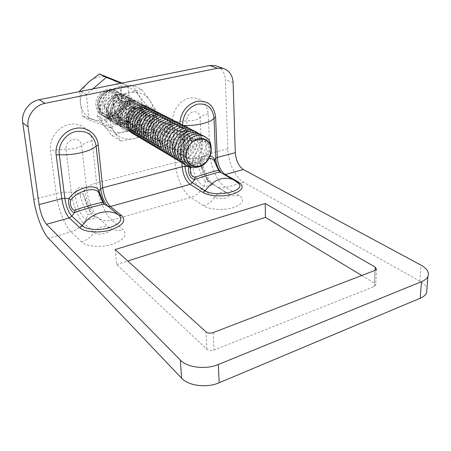 <?xml version="1.0" encoding="UTF-8"?>
<svg xmlns="http://www.w3.org/2000/svg" width="451" height="451" viewBox="0 0 451 451"><rect width="100%" height="100%" fill="white"/><g stroke="black" fill="none" stroke-linecap="round" stroke-linejoin="round"><path stroke-width="0.34" stroke-dasharray="2.25 1.69" d="M188.98 166.684L189.409 166.825M188.681 166.571L189.02 166.571C193.874 158.91 205.081 155.386 210.29 156.04M209.151 158.526C202.826 158.803 196.845 161.712 191.213 167.242M215.86 164.294L218.628 170.241M218.746 170.495C217.472 168.657 216.198 165.917 214.918 162.275C214.913 163.11 218.51 171.121 218.944 170.906M237.164 182.165L235.473 180.952M127.216 122.182C126.054 113.077 136.23 104.26 143.779 107.738C147.539 109.43 149.659 112.513 150.132 116.989C151.192 126.269 140.644 135.029 133.056 131.055C129.651 129.33 127.706 126.37 127.216 122.182M217.551 66.387C222.388 68.935 224.998 73.366 225.393 79.68L227.834 148.802C228.172 162.236 235.478 177.852 243.692 182.26L419.87 281.227C423.743 283.431 426.099 285.923 426.939 288.696M361.77 275.488L374.55 283.194L375.711 285.308L376.478 269.224M115.123 249.555L116.646 264.517L206.896 349.271C208.802 350.703 211.169 350.968 214.005 350.066L374.279 286.503L375.711 285.308M116.646 264.517L127.757 260.999M120.665 118.416C121.161 122.554 123.095 125.474 126.466 127.188C133.992 131.128 144.405 122.514 143.322 113.359C142.837 108.945 140.735 105.895 137.008 104.22C129.527 100.776 119.487 109.435 120.665 118.416M33.757 199.432L59.357 192.876L64.865 192.16L71.252 192.143L65.987 149.163C65.885 144.241 68.191 140.994 72.915 139.41C77.724 138.807 80.628 140.83 81.631 145.487L86.485 188.14C88.435 186.021 91.812 184.318 96.604 183.038L175.208 162.535L172.609 122.069C171.707 111.51 179.887 99.908 189.527 98.047C200.43 96.926 206.648 102.168 208.176 113.765L209.969 153.464C210.442 167.028 217.715 182.864 225.754 187.413L239.148 195.334C245.13 199.799 243.128 203.914 233.144 207.685C223.527 210.651 209.427 209.726 203.638 205.825L190.835 197.442L111.78 220.144L123.067 229.627C127.791 234.977 124.149 239.876 112.147 244.324C100.815 247.813 86.158 246.618 81.479 241.916L71.061 231.842C64.848 226.03 57.987 208.232 56.161 193.586L50.529 150.561C48.787 139.32 57.751 126.737 69.042 124.532C80.289 121.843 91.113 129.798 92.049 140.87L96.604 183.038C98.053 197.403 105.044 214.682 111.78 220.144C106.91 221.469 102.552 220.889 98.701 218.402L109.745 227.941C114.808 231.797 98.222 236.707 94.096 232.513L83.379 222.749C80.261 227.253 76.157 230.286 71.061 231.842L48.482 238.325M80.244 195.249C80.56 192.261 81.546 192.002 83.204 194.46L84.286 189.77C81.231 185.626 78.277 186.404 75.418 192.103C74.889 202.381 80.673 217.049 86.35 219.564C91.57 219.592 94.541 218.758 95.262 217.049L92.618 215.584L90.736 213.238L90.11 214.986L87.765 214.067C85.527 210.899 81.039 199.658 80.244 195.249L75.418 192.103L71.252 192.143C72.611 203.925 78.237 218.233 83.379 222.749L86.35 219.564L87.765 214.067M83.204 194.46L90.736 213.238M95.262 217.049C92.004 213.87 86.18 199.359 84.286 189.77L86.485 188.14C87.731 199.838 93.396 213.988 98.701 218.402L95.262 217.049M205.329 181.268C202.944 178.427 198.254 168.155 197.47 164.085L192.91 161.193C191.72 170.901 197.769 184.312 204.337 186.263C209.709 186.139 212.252 185.423 211.976 184.109L207.877 180.558L207.584 182.097L205.329 181.268L204.337 186.263L201.67 189.189C198.812 193.349 195.204 196.1 190.835 197.442C183.168 192.622 175.969 176.341 175.208 162.535L188.98 161.244C189.505 172.355 195.384 185.446 201.67 189.189L214.699 197.312C218.363 192.526 222.405 190.959 226.814 192.611L228.815 194.009C232.474 197.324 219.231 200.464 214.699 197.312C211.767 201.591 208.08 204.427 203.638 205.825M208.165 181.082L208.943 182.029C209.123 182.492 203.531 175.118 202.651 171.718L199.968 163.296L200.52 159.192C198.361 155.178 195.824 155.843 192.91 161.193L188.98 161.244L186.697 120.823C186.855 116.217 188.963 113.218 193.028 111.82C197.115 111.346 199.466 113.297 200.081 117.677L202.065 157.811C203.215 156.018 205.848 154.569 209.969 153.464L227.834 148.802M199.979 163.335L199.979 163.33C198.553 161.108 197.718 161.357 197.47 164.085M200.013 163.409L207.877 180.558M243.692 182.26L225.754 187.413C222.529 188.309 219.558 188.095 216.83 186.776L230.1 194.747L213.571 184.668L211.84 183.067L214.8 185.462L211.976 184.109C207.499 181.578 201.428 168.302 200.52 159.192L202.065 157.811C202.911 168.223 206.169 176.64 211.84 183.067L216.83 186.776L230.1 194.747C232.863 196.078 235.879 196.275 239.148 195.334M182.531 125.085L182.548 125.479L183.467 125.513M102.8 202.099L99.344 193.631L102.805 202.121M121.449 100.297C120.845 95.324 118.404 91.88 114.131 89.974C105.635 86.096 94.434 95.674 95.877 105.709C96.491 110.309 98.696 113.584 102.49 115.541C111.053 120.09 122.779 110.568 121.449 100.297M97.326 106.543C95.888 96.334 106.926 86.84 115.732 90.792L115.755 90.809C107.89 87.274 96.982 97.038 98.741 107.361C99.496 112.073 101.847 115.45 105.782 117.491C113.269 120.113 119.306 117.784 123.884 110.495C119.312 117.779 113.302 120.129 105.855 117.536C101.965 115.535 99.66 112.181 98.938 107.479C97.331 97.083 108.505 87.528 116.685 91.282C120.879 93.16 123.219 96.559 123.704 101.492L121.99 109.452C117.429 116.708 111.47 119.053 104.102 116.493C100.235 114.498 97.98 111.177 97.326 106.543M121.99 109.452L123.884 110.495L125.615 102.501C124.296 94.654 119.803 91.074 112.141 91.762C104.463 94.248 100.674 99.84 100.765 108.533C102.512 126.483 129.426 120.344 127.537 103.521C126.184 95.522 121.601 91.948 113.782 92.799C106.177 95.482 102.45 101.086 102.614 109.604C104.023 127.317 131.235 121.798 129.482 104.547C129.087 87.077 101.92 92.585 104.474 110.681L105.613 114.802C111.397 128.8 133.152 119.972 131.444 105.59C130.153 97.613 125.592 94.005 117.756 94.772C109.999 97.455 106.199 103.121 106.357 111.769L107.496 115.907L108.449 114.266L114.402 97.393L128.163 103.504L119.436 118.754L105.686 110.275L115.225 95.403L126.534 105.382L114.633 118.19L103.679 106.109L116.099 94.22L124.205 107.327L109.897 116.848L102.433 101.982L116.832 93.842L121.201 109.142C116.832 117.965 103.606 118.376 100.257 109.052C96.565 99.885 106.143 88.024 115.941 90.882M107.496 115.907C113.128 129.888 135.182 121.133 133.423 106.639C132.042 98.51 127.424 94.902 119.583 95.815C111.91 98.515 108.133 104.198 108.251 112.863C110.1 121.167 115.101 124.876 123.258 124.002C131.117 121.415 135.17 115.975 135.418 107.693C134.133 99.699 129.6 96.063 121.815 96.779C113.973 99.378 110.089 105.106 110.168 113.973C111.78 132.177 139.207 126.083 137.437 108.764C136.754 102.642 133.654 98.949 128.135 97.692C119.763 95.973 110.704 105.697 112.102 115.095C113.906 123.388 118.895 127.137 127.058 126.336C135.046 123.766 139.19 118.269 139.472 109.841C138.835 103.73 135.728 100.026 130.159 98.73L128.614 100.432L135.757 114.588L120.558 123.349L114.103 107.479L129.2 100.218L132.414 116.347L116.003 120.958L113.675 103.567L129.414 100.753L128.49 117.728L111.921 117.886L113.827 100.15L129.099 101.903L124.11 118.574L108.449 114.266L105.613 114.802M130.159 98.73C121.787 97.016 112.626 106.802 114.058 116.223C115.98 124.707 121.048 128.45 129.251 127.458C137.138 124.826 141.231 119.318 141.529 110.929C140.25 102.766 135.621 99.107 127.644 99.953C119.774 102.743 115.907 108.55 116.031 117.367C117.429 135.599 145.233 129.815 143.604 112.028C142.274 103.786 137.634 100.116 129.685 101.018C121.838 103.769 117.953 109.599 118.021 118.517C118.901 129.595 132.442 133.868 140.188 126.195C144.004 122.531 145.842 118.179 145.701 113.139C144.45 104.965 139.844 101.272 131.889 102.061C123.912 104.807 119.96 110.681 120.034 119.678C120.851 130.61 134.223 135.199 142.268 127.374L139.979 125.186L123.202 124.121L126.427 105.996L141.648 109.001L135.317 125.846L119.786 120.242L127.03 103.33L140.396 110.709L130.401 125.801L117.113 116.037L127.83 101.458L138.434 112.637L125.417 124.978L115.225 111.707L128.614 100.432L128.135 97.692M142.268 127.374C146.09 123.715 147.939 119.346 147.815 114.261C146.468 105.884 141.772 102.202 133.716 103.206C125.868 106.064 121.984 111.949 122.063 120.857C123.867 129.347 128.941 133.152 137.279 132.278C145.408 129.589 149.631 123.957 149.952 115.388C148.695 107.152 144.078 103.431 136.112 104.232C128.101 106.938 124.104 112.874 124.115 122.041C126.015 130.666 131.128 134.477 139.46 133.479C147.528 130.796 151.745 125.147 152.111 116.533C151.795 112.271 150.076 109.041 146.964 106.853M193.851 140.904L204.083 139.184L210.031 146.987L207.325 158.442L197.673 165.354L187.56 162.659L183.991 151.959L189.403 140.819L199.562 137.267L206.761 143.598L205.707 154.952L196.98 163.177L186.41 162.321L181.285 152.68L185.169 141.005L202.499 139.303L198.795 158.887L180.569 157.455L185.096 137.025L201.236 140.577L193.175 159.395L176.583 152.866L185.389 133.862L199.241 142.313L187.34 159.107L173.443 147.917L185.851 131.613L196.473 144.292L181.494 157.94L171.16 142.849L186.257 130.311L192.949 146.276L175.834 155.883L169.711 137.916L186.398 129.933L188.721 148.041L170.563 152.968L169.001 133.349L186.088 130.39L183.907 149.377L165.85 149.298L168.894 129.364L185.192 131.529L178.641 150.11L161.836 145.025L169.215 126.133L183.596 133.169L173.099 150.093L158.617 140.351L169.756 123.771L181.246 135.097L167.484 149.236L156.243 135.497L170.309 122.322L178.145 137.098L161.988 147.511L154.693 130.711L170.664 121.781L174.334 138.936L156.807 144.946L153.892 126.218L170.63 122.069L169.903 140.413L152.122 141.614L153.735 122.238L170.061 123.067L164.981 141.338L148.08 137.656L154.045 118.951L168.832 124.594L159.739 141.569L144.794 133.248L154.637 116.471L166.876 126.466L154.355 141.005L142.319 128.608L155.302 114.881L164.175 128.462L149.022 139.601L140.661 123.969L155.837 114.171L160.759 130.356L143.942 137.363L139.765 119.56L156.046 114.295L156.7 131.946L139.291 134.353L139.528 115.591L155.764 115.14L152.122 133.045L135.227 130.7L139.81 112.248L154.868 116.555L147.167 133.502L131.872 126.562L140.419 109.672L153.278 118.354L142.014 133.208L129.302 122.136L141.169 107.941L150.961 120.321L136.856 132.098L127.526 117.649L141.839 107.073L147.922 122.249L131.884 130.176L126.522 113.325L142.257 107.028L144.23 123.935L127.278 127.481L126.201 109.379L142.234 107.716L139.979 125.186L140.188 126.195M133.473 133.919C142.572 138.66 155.257 128.524 154.293 117.688C153.983 113.41 152.269 110.174 149.146 107.975M139.889 137.724C149.366 142.477 161.892 131.98 160.956 121.218C160.697 117.136 159.13 113.973 156.255 111.713L155.826 111.408M137.724 136.444C146.857 141.146 159.609 131.078 158.713 120.028C158.414 115.738 156.706 112.479 153.577 110.253M135.593 135.176C145.025 139.911 157.422 129.55 156.491 118.85C156.187 114.56 154.473 111.312 151.35 109.108M142.071 139.021C151.339 143.756 164.125 133.428 163.223 122.418C162.98 118.348 161.413 115.168 158.521 112.88L156.046 114.295L156.255 111.713M148.757 142.984C152.06 144.41 155.505 144.444 159.085 143.085C166.256 139.68 169.948 134.015 170.162 126.088C169.903 121.747 168.2 118.438 165.049 116.149M146.507 141.648C156.007 146.406 168.708 135.807 167.828 124.854C167.541 120.485 165.838 117.181 162.704 114.943M144.275 140.329C153.582 145.087 166.43 134.624 165.517 123.63C165.252 119.323 163.544 116.031 160.393 113.753M158.098 112.575L158.521 112.88M167.417 117.367C170.563 119.639 172.265 122.96 172.524 127.34C172.288 135.306 168.573 141 161.385 144.421C157.771 145.786 154.315 145.758 151.029 144.331M155.646 147.071C165.258 151.846 178.19 140.96 177.322 129.877C177.08 125.491 175.383 122.148 172.226 119.842M153.323 145.696C162.704 150.442 175.743 139.872 174.909 128.603C174.644 124.205 172.947 120.868 169.813 118.602M157.991 148.464C167.541 153.227 180.575 142.409 179.757 131.168C179.521 126.776 177.824 123.416 174.661 121.094M162.76 151.294C172.541 156.057 185.485 145.002 184.701 133.789C184.459 129.319 182.768 125.942 179.628 123.647M160.364 149.867C169.773 154.637 183.021 143.88 182.215 132.47C181.99 128.061 180.293 124.696 177.13 122.362M165.173 152.726C174.644 157.461 187.949 146.71 187.216 135.12L185.885 129.431L182.148 124.944M167.625 154.174C177.463 158.955 190.531 147.748 189.753 136.461L188.433 130.751L185.192 131.529L185.885 129.431M172.598 157.128C182.266 161.909 195.666 150.719 194.911 139.196C194.719 134.714 193.039 131.286 189.871 128.918M170.1 155.646C179.757 160.415 193.062 149.326 192.318 137.82C192.098 133.321 190.412 129.905 187.272 127.577M184.69 126.252L188.433 130.751M175.123 158.628L179.797 159.671C188.918 160.235 198.028 150.082 197.532 140.582C197.324 136.033 195.644 132.6 192.504 130.271M195.165 131.641C198.322 134.015 199.996 137.459 200.188 141.986C200.689 151.508 191.528 161.717 182.356 161.182L177.677 160.139M182.875 163.223C192.611 167.981 206.22 156.666 205.571 144.839C205.385 140.261 203.717 136.788 200.577 134.421M180.265 161.672C190.283 166.447 203.548 154.918 202.865 143.407C202.679 138.846 201.005 135.385 197.854 133.022M203.322 135.836C206.462 138.198 208.125 141.682 208.311 146.287C209.005 157.906 195.508 169.565 185.519 164.79M192.267 167.36C201.715 168.347 211.519 157.732 211.079 147.753L211.012 146.49M92.895 88.909L86.321 94.569L89.089 120.124L82.572 116.037L104.423 123.783L113.054 114.999L123.292 107.231L121.347 94.558L121.088 82.606M121.105 83.249L128.185 86.062L130.333 111.059L111.188 127.921L89.089 120.124M79.765 91.542L80.391 103.07L82.572 116.037M86.321 94.569L80.633 91.367M92.805 119.453C100.015 121.685 106.769 120.197 113.054 114.999C119.041 109.418 121.809 102.608 121.347 94.558C120.389 86.569 116.448 81.028 109.52 77.927C102.315 75.368 95.415 76.715 88.819 81.981C82.556 87.742 79.748 94.772 80.391 103.07C81.614 111.205 85.752 116.668 92.805 119.453M111.188 127.921L104.423 123.783M130.333 111.059L123.292 107.231M128.185 86.062L122.029 83.063M119.56 100.697C120.693 109.413 110.76 117.508 103.493 113.686C100.235 112.023 98.346 109.227 97.828 105.297C96.604 96.751 106.16 88.616 113.387 91.953C116.989 93.577 119.047 96.491 119.56 100.697M120.654 140.983L134.015 138.598L145.29 135.125L151.457 123.055C154.637 114.717 154.062 107.124 149.743 100.274L155.691 109.869L151.457 123.055C147.832 131.213 142.014 136.394 134.015 138.598C125.919 140.261 119.312 137.944 114.193 131.658L105.748 120.992L111.972 108.415C108.781 117.136 109.52 124.882 114.193 131.658L120.654 140.983L111.876 135.458L103.696 125.186C99.079 118.545 98.318 110.974 101.407 102.478L107.479 90.099L119.115 87.088L132.38 85.036L138.457 94.687L146.282 105.066L140.261 116.956L136.134 129.809L123.202 132.064L111.876 135.458M141.676 89.495L130.091 92.579L116.369 94.744L111.972 108.415C115.755 99.896 121.793 94.62 130.091 92.579C138.384 91.203 144.934 93.769 149.743 100.274L141.676 89.495L132.38 85.036M117.277 119.171C116.42 110.777 122.802 101.774 130.734 100.167C139.697 99.316 144.985 103.471 146.598 112.626C146.423 122.097 142.02 128.326 133.395 131.314C124.515 132.425 119.143 128.377 117.277 119.171M145.29 135.125L136.134 129.809M123.202 132.064C115.253 133.648 108.753 131.354 103.696 125.186L97.117 115.794L101.407 102.478C105.077 94.174 110.98 89.05 119.115 87.088C127.255 85.78 133.705 88.311 138.457 94.687C142.741 101.39 143.339 108.815 140.261 116.956C136.738 124.91 131.049 129.944 123.202 132.064M106.661 113.004C108.539 122.007 113.832 125.981 122.554 124.944C131.016 122.063 135.306 115.992 135.43 106.74C133.8 97.788 128.586 93.707 119.786 94.501C111.081 97.337 106.707 103.504 106.661 113.004M116.369 94.744L107.479 90.099M105.748 120.992L97.117 115.794M155.691 109.869L146.282 105.066M111.521 113.162C112.028 117.221 113.945 120.09 117.271 121.781C124.696 125.677 134.917 117.271 133.812 108.291C133.316 103.961 131.23 100.968 127.554 99.31C120.175 95.905 110.326 104.356 111.521 113.162M119.058 117.491C117.88 108.544 127.887 99.919 135.345 103.358C139.066 105.032 141.169 108.065 141.653 112.468C142.736 121.595 132.357 130.17 124.854 126.235C121.488 124.527 119.56 121.612 119.058 117.491M118.63 118.872C119.222 123.704 121.477 127.131 125.406 129.149C134.263 133.834 146.552 123.709 145.29 112.919C144.72 107.693 142.228 104.096 137.803 102.129C129.014 98.126 117.237 108.325 118.63 118.872M134.15 107.022C135.441 117.57 123.416 127.413 114.695 122.785C110.828 120.8 108.595 117.44 107.992 112.716C106.577 102.411 118.083 92.506 126.737 96.446C131.094 98.386 133.564 101.915 134.15 107.022M220.409 172.321L224.412 174.65M221.678 173.094L223.561 174.436L221.661 173.066M184.848 164.474L182.548 125.479L179.684 125.733L179.661 123.659M179.684 125.733L181.928 162.76M419.87 281.227L421.042 265.165M92.049 140.87C87.133 142.048 83.66 143.587 81.631 145.487C78.288 148.029 73.073 149.253 65.987 149.163L50.529 150.561M81.479 241.916C86.688 240.282 90.893 237.147 94.096 232.513C98.893 226.627 104.108 225.105 109.745 227.941C113.658 230.455 118.1 231.019 123.067 229.627M208.176 113.765C203.965 114.779 201.27 116.082 200.081 117.677C197.899 119.814 193.434 120.862 186.697 120.823L172.609 122.069M233.111 82.629L225.393 79.68M375.153 270.341L374.55 283.194M374.279 286.503L375.035 270.391M213.171 332.607L214.005 350.066M206.896 349.271L205.989 331.851M128.191 123.005L129.302 122.136L128.202 122.018M161.385 144.421L159.739 141.569L159.085 143.085M153.825 130.677L154.693 130.711L153.926 130.39M182.356 161.182L181.494 157.94L179.797 159.671M184.966 140.086L185.169 141.005L184.6 140.537M83.615 195.384C83.683 194.928 86.299 204.314 87.409 206.332L90.662 212.748L83.638 195.424M208.131 181.026L199.979 163.33M126.466 127.188L133.056 131.055M137.008 104.22L113.387 91.953M114.131 89.974L115.732 90.792M115.755 90.809L116.685 91.282M102.49 115.541L104.102 116.493M192.143 165.776L161.193 147.59M131.529 130.159L103.493 113.686M204.557 139.303L183.816 128.529M135.345 103.358L127.554 99.31M124.854 126.235L117.271 121.781M114.695 122.785L125.406 129.149M126.737 96.446L137.803 102.129"/><path stroke-width="0.68" d="M218.921 170.76L220.483 172.412C220.28 171.205 204.805 176.155 194.821 179.38L194.962 177.254C203.796 174.368 218.036 169.632 218.893 170.828L218.746 170.495M188.681 166.571L184.966 166.458C185.778 174.041 188.214 179.447 192.284 182.678L194.821 179.38C190.564 179.724 186.945 171.763 188.98 166.684M189.409 166.825L190.75 167.964C189.589 173.009 190.993 176.11 194.962 177.254M210.29 156.04C212.348 156.339 213.768 157.585 214.563 159.778L214.586 161.441M214.163 160.646L214.918 162.27L214.135 160.607C213.097 159.051 211.434 158.357 209.151 158.526M191.213 167.242L190.75 167.964M183.467 125.513C196.811 126.054 211.677 122.317 214.005 118.015L215.702 158.307L214.563 159.778L215.86 164.294M218.628 170.241L220.409 172.321M235.473 180.952L233.116 179.588C222.952 175.991 213.65 179.701 205.205 190.722C215.595 197.944 246.742 190.869 238.579 183.348L237.164 182.165M421.042 265.165L243.343 169.52C238.664 166.25 235.986 160.624 235.304 152.647L233.111 82.629C232.581 75.148 229.243 70.407 223.098 68.394L217.309 68.281L44.858 103.38C34.496 105.241 26.389 116.578 28.086 126.866L39.068 204.63C40.584 213.492 43.076 220.043 46.532 224.277L180.344 360.09C187.272 367.61 205.836 369.859 218.335 364.504L421.454 281.683C424.724 280.325 426.872 278.6 427.886 276.514C429.476 272.415 427.193 268.633 421.042 265.165M375.3 267.172L265.216 203.519L115.123 249.555L205.989 331.851C207.905 333.238 210.301 333.492 213.171 332.607L375.035 270.391L376.478 269.224L375.3 267.172L375.153 270.341M70.875 200.002L69.076 198.479C75.926 187.83 95.127 182.954 98.882 190.553C100.342 194.933 103.865 203.57 104.497 204.286C103.64 203.734 84.348 209.027 74.612 212.528C70.734 212.697 67.267 203.824 69.076 198.479L64.831 198.322C66.122 206.4 68.451 212.331 71.81 216.114L82.324 225.799C86.457 229.751 99.31 230.72 109.294 227.772C119.893 224.012 123.157 219.862 119.092 215.33L119.013 215.274C108.877 207.753 90.769 212.686 82.324 225.799L79.765 227.687L69.319 217.934L71.81 216.114L74.612 212.528L74.9 210.194C83.632 206.919 101.61 202.02 102.839 202.527L98.763 192.549C95.167 186.274 77.256 190.874 70.875 200.002C69.082 203.457 71.934 210.741 74.9 210.194M426.939 288.696L426.612 292.908C425.597 295.05 423.472 296.82 420.231 298.212L219.169 382.764C206.817 388.226 188.456 385.887 181.584 378.169L48.482 238.325C42.58 232.316 35.798 214.231 33.757 199.432L22.736 122.757C21.034 112.615 29.011 101.475 39.231 99.671L209.681 65.485L215.42 65.609L217.551 66.387M127.757 260.999L265.43 217.399L361.77 275.488M235.304 152.647L217.269 157.422L215.612 117.221L214.005 118.015C212.675 107.721 207.195 103.093 197.561 104.136C188.084 107.327 183.078 114.306 182.531 125.085M265.216 203.519L265.43 217.399M98.763 192.549L98.882 190.553L100.68 188.811C101.819 196.726 104.181 202.493 107.761 206.118L110.394 206.507L190.091 184.335L202.967 192.43L205.205 190.722L192.284 182.678L190.091 184.335C185.699 180.817 183.055 174.943 182.165 166.723L102.698 187.774L100.68 188.811L96.142 145.977C93.915 135.029 87.128 130.226 75.768 131.557C65.773 133.569 57.818 144.743 59.318 154.71C73.22 155.685 91.519 151.237 96.142 145.977L98.217 145.036L102.698 187.774C103.922 196.354 106.492 202.6 110.394 206.507L121.731 215.679C126.466 220.855 122.779 225.613 110.664 229.959C99.237 233.37 84.461 232.237 79.765 227.687M121.731 215.679L119.075 215.319L107.727 206.096L104.497 204.286L102.839 202.527M146.964 106.853C138.823 100.844 125.434 110.337 126.1 121.798L126.19 123.241C126.889 128.287 129.313 131.844 133.473 133.919M135.593 135.176C131.45 133.13 129.009 129.555 128.281 124.453L128.191 123.005C127.537 111.358 141.163 101.96 149.146 107.975M153.577 110.253C145.104 103.809 130.722 114.768 132.532 126.911C133.248 132.053 135.7 135.661 139.889 137.724M151.35 109.108C142.905 102.687 128.563 113.607 130.395 125.677C131.083 130.756 133.53 134.342 137.724 136.444M155.826 111.408C147.505 104.953 132.904 115.789 134.691 128.157C135.379 133.299 137.837 136.918 142.071 139.021M162.704 114.943C154.062 108.358 139.472 119.718 141.298 131.98C141.98 137.205 144.467 140.87 148.757 142.984M160.393 113.753C152.01 107.265 137.313 118.168 139.071 130.694C139.804 135.943 142.285 139.596 146.507 141.648M158.098 112.575C149.738 106.115 135.108 116.95 136.873 129.42C137.566 134.601 140.035 138.237 144.275 140.329M165.049 116.149C156.565 109.559 141.761 120.755 143.548 133.282C144.23 138.53 146.727 142.212 151.029 144.331M172.226 119.842C165.833 115.022 154.699 119.819 151.468 129.358L150.431 137.267C151.136 142.629 153.656 146.361 157.991 148.464M169.813 118.602C161.142 111.916 146.321 123.411 148.114 135.926C148.807 141.253 151.316 144.968 155.646 147.071M167.417 117.367C159 110.732 144.038 121.962 145.82 134.595C146.502 139.872 149.005 143.57 153.323 145.696M160.364 149.867C155.984 147.742 153.453 143.993 152.776 138.62L153.825 130.677C157.061 121.082 168.229 116.268 174.661 121.094M179.628 123.647C170.98 116.826 155.753 128.569 157.54 141.377C158.211 146.795 160.753 150.578 165.173 152.726M177.13 122.362C168.595 115.614 153.396 127.103 155.144 139.996C155.86 145.431 158.397 149.196 162.76 151.294M182.148 124.944C173.488 118.094 158.2 129.871 159.964 142.781C160.657 148.266 163.211 152.066 167.625 154.174M189.871 128.918C181.313 122.012 165.692 133.738 167.383 147.071C168.099 152.68 170.675 156.531 175.123 158.628M187.272 127.577C178.393 120.642 163.138 132.718 164.886 145.628C165.556 151.158 168.127 154.992 172.598 157.128M184.69 126.252C175.828 119.352 160.657 131.359 162.411 144.196C163.099 149.693 165.658 153.509 170.1 155.646M192.504 130.271C183.664 123.253 168.144 135.492 169.914 148.537C170.596 154.141 173.184 158.008 177.677 160.139M195.165 131.641C186.466 124.611 170.743 136.726 172.468 150.014C173.156 155.657 175.755 159.541 180.265 161.672M200.577 134.421C194.42 130.841 188.326 132.244 182.289 138.632C178.872 142.944 177.333 147.742 177.671 153.024C178.337 158.724 180.952 162.648 185.519 164.79M197.854 133.022C189.251 125.953 173.342 138.068 175.056 151.513C175.715 157.151 178.325 161.052 182.875 163.223M192.267 167.36C185.423 166.475 181.437 162.208 180.315 154.552C179.988 149.213 181.544 144.388 184.966 140.086C191.038 133.648 197.16 132.228 203.322 135.836M211.012 146.49C210.414 135.92 198.355 131.506 189.939 139.224L192.385 141.862C187.537 146.654 185.553 152.196 186.438 158.504C188.586 165.996 196.642 168.68 203.519 164.401C210.194 159.654 212.962 149.879 209.394 143.435C205.881 138.931 201.191 137.769 195.328 139.951C201.231 137.476 206.006 138.547 209.647 143.159C213.317 149.828 210.279 160.229 202.894 165.297C199.015 167.304 195.136 167.896 191.258 167.062C187.712 165.342 185.164 162.461 183.619 158.419C182.458 151.288 184.566 144.884 189.939 139.224M195.328 139.951L192.385 141.862M92.895 88.909L106.284 77.369L121.105 83.249M80.633 91.367L79.765 90.876L79.765 91.542M122.029 83.063L99.423 73.992L88.819 81.981L79.765 90.876M106.284 77.369L99.423 73.992M186.06 155.99C186.466 160.686 188.495 163.944 192.143 165.776C200.283 169.999 212.004 159.874 211.158 149.506C210.792 144.5 208.587 141.101 204.557 139.303C196.461 135.599 185.079 145.797 186.06 155.99M224.412 174.65L225.274 174.548C220.686 171.194 218.019 165.483 217.269 157.422L215.702 158.307C216.119 164.04 217.889 168.753 221.024 172.445L221.678 173.094M181.928 162.76L182.165 166.723L184.966 166.458L184.848 164.474M243.343 169.52L225.274 174.548L238.754 182.193L237.13 182.136M238.754 182.193C244.775 186.5 242.751 190.491 232.688 194.167C222.997 197.064 208.796 196.202 202.967 192.43M46.532 224.277L69.319 217.934C65.694 213.819 63.174 207.381 61.764 198.615L39.068 204.63M107.778 206.13L119.064 215.313L107.778 206.13M56.172 154.997L59.318 154.71L64.831 198.322L61.764 198.615L56.172 154.997C54.436 143.598 63.546 130.801 74.979 128.535C86.366 125.773 97.298 133.812 98.217 145.036M179.661 123.659C180.941 112.04 186.669 104.604 196.85 101.34C207.86 100.178 214.112 105.472 215.612 117.221M22.736 122.757L28.086 126.866M180.344 360.09L181.584 378.169M219.169 382.764L218.335 364.504M421.454 281.683L420.231 298.212M209.681 65.485L217.309 68.281M44.858 103.38L39.231 99.671M128.202 122.018L126.1 121.798M153.926 130.39L151.468 129.358M184.6 140.537L182.289 138.632M237.232 182.215L238.579 183.348L233.116 179.588L220.488 172.417L218.898 170.822L214.14 160.601M221.661 173.066L218.944 170.906M426.612 292.908L427.886 276.514M215.42 65.609L223.098 68.394M161.193 147.59L131.529 130.159M183.816 128.529L143.779 107.738"/></g></svg>
